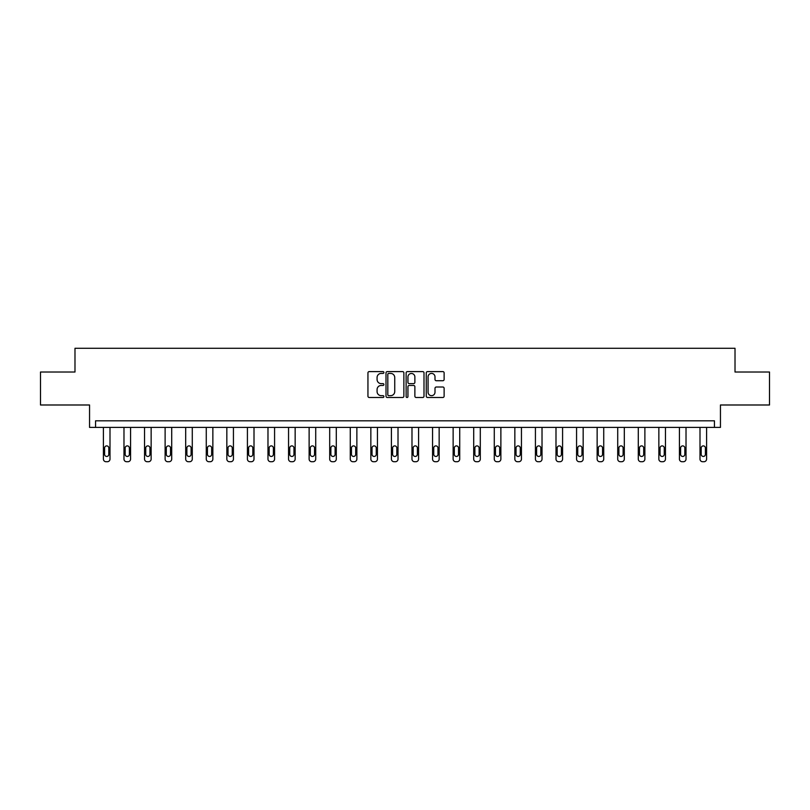 <?xml version="1.0" encoding="UTF-8"?>
<svg xmlns="http://www.w3.org/2000/svg" width="810" height="810" viewBox="0 0 810 810"><rect width="100%" height="100%" fill="white"/><g stroke="black" fill="none" stroke-linecap="round" stroke-linejoin="round"><path stroke-width="1.21" d="M383.899 372.509A0.901 0.901 0 0 0 382.998 371.598L369.238 371.598A1.296 1.296 0 0 0 367.942 372.894L367.942 396.191A1.296 1.296 0 0 0 369.238 397.487L382.998 397.487A0.901 0.901 0 0 0 383.899 396.586A0.901 0.901 0 0 0 382.998 395.675L381.216 395.675A4.141 4.141 0 0 1 377.075 391.534L377.075 389.59A4.141 4.141 0 0 1 381.216 385.449L382.998 385.449A0.901 0.901 0 0 0 383.899 384.548A0.901 0.901 0 0 0 382.998 383.636L381.216 383.636A4.141 4.141 0 0 1 377.075 379.495L377.075 377.561A4.141 4.141 0 0 1 381.216 373.41L382.998 373.41A0.901 0.901 0 0 0 383.899 372.509M40.5 372.023L40.5 404.99L89.556 404.99L89.556 427.407L720.444 427.407L720.444 404.99L769.5 404.99L769.5 372.023L735.014 372.023L735.014 348.28L74.986 348.28L74.986 372.023L40.5 372.023M442.827 380.73A1.296 1.296 0 0 0 444.123 379.434L444.123 372.894A1.296 1.296 0 0 0 442.827 371.598L427.558 371.598A1.296 1.296 0 0 0 426.262 372.894L426.262 396.191A1.296 1.296 0 0 0 427.558 397.487L442.827 397.487A1.296 1.296 0 0 0 444.123 396.191L444.123 388.304A1.296 1.296 0 0 0 442.827 387.008L436.296 387.008A1.296 1.296 0 0 0 435 388.304L435 392.212A3.463 3.463 0 0 1 431.538 395.675A3.463 3.463 0 0 1 428.075 392.212L428.075 376.873A3.463 3.463 0 0 1 431.538 373.41A3.463 3.463 0 0 1 435 376.873L435 379.434A1.296 1.296 0 0 0 436.296 380.73L442.827 380.73M714.44 427.407L714.44 420.815L95.56 420.815L95.56 427.407M403.866 372.894A1.296 1.296 0 0 0 402.57 371.598L387.301 371.598A1.296 1.296 0 0 0 386.005 372.894L386.005 396.191A1.296 1.296 0 0 0 387.301 397.487L402.57 397.487A1.296 1.296 0 0 0 403.866 396.191L403.866 372.894M407.43 371.598L422.699 371.598A1.296 1.296 0 0 1 423.994 372.894L423.994 396.191A1.296 1.296 0 0 1 422.699 397.487L416.168 397.487A1.296 1.296 0 0 1 414.872 396.191L414.872 386.745A1.296 1.296 0 0 0 413.576 385.449L409.242 385.449A1.296 1.296 0 0 0 407.946 386.745L407.946 396.586A0.901 0.901 0 0 1 407.035 397.487A0.901 0.901 0 0 1 406.134 396.586L406.134 372.894A1.296 1.296 0 0 1 407.43 371.598M388.719 373.41A0.901 0.901 0 0 0 387.818 374.321L387.818 394.774A0.901 0.901 0 0 0 388.719 395.675L390.602 395.675A4.141 4.141 0 0 0 394.743 391.534L394.743 377.561A4.141 4.141 0 0 0 390.602 373.41L388.719 373.41M414.872 376.944A3.463 3.463 0 0 0 411.409 373.481A3.463 3.463 0 0 0 407.946 376.944L407.946 382.35A1.296 1.296 0 0 0 409.242 383.636L413.576 383.636A1.296 1.296 0 0 0 414.872 382.35L414.872 376.944M109.998 427.407L109.998 459.078A2.632 2.632 149.4 0 1 107.355 461.72L106.039 461.72A2.632 2.632 149.4 0 1 103.407 459.078L103.407 427.407M108.813 454.339L108.813 448.001A2.106 2.106 149.4 0 0 106.697 445.895A2.106 2.106 149.4 0 0 104.591 448.001L104.591 454.339A2.106 2.106 149.4 0 0 106.697 456.445A2.106 2.106 149.4 0 0 108.813 454.339M130.572 427.407L130.572 459.078A2.632 2.632 149.4 0 1 127.929 461.72L126.613 461.72A2.632 2.632 149.4 0 1 123.981 459.078L123.981 427.407M129.387 454.339L129.387 448.001A2.106 2.106 149.4 0 0 127.271 445.895A2.106 2.106 149.4 0 0 125.165 448.001L125.165 454.339A2.106 2.106 149.4 0 0 127.271 456.445A2.106 2.106 149.4 0 0 129.387 454.339M151.146 427.407L151.146 459.078A2.632 2.632 149.4 0 1 148.503 461.72L147.187 461.72A2.632 2.632 149.4 0 1 144.544 459.078L144.544 427.407M149.951 454.339L149.951 448.001A2.106 2.106 149.4 0 0 147.845 445.895A2.106 2.106 149.4 0 0 145.739 448.001L145.739 454.339A2.106 2.106 149.4 0 0 147.845 456.445A2.106 2.106 149.4 0 0 149.951 454.339M171.71 427.407L171.71 459.078A2.632 2.632 149.4 0 1 169.077 461.72L167.761 461.72A2.632 2.632 149.4 0 1 165.119 459.078L165.119 427.407M170.525 454.339L170.525 448.001A2.106 2.106 149.4 0 0 168.419 445.895A2.106 2.106 149.4 0 0 166.303 448.001L166.303 454.339A2.106 2.106 149.4 0 0 168.419 456.445A2.106 2.106 149.4 0 0 170.525 454.339M192.284 427.407L192.284 459.078A2.632 2.632 149.4 0 1 189.651 461.72L188.335 461.72A2.632 2.632 149.4 0 1 185.692 459.078L185.692 427.407M191.099 454.339L191.099 448.001A2.106 2.106 149.4 0 0 188.993 445.895A2.106 2.106 149.4 0 0 186.877 448.001L186.877 454.339A2.106 2.106 149.4 0 0 188.993 456.445A2.106 2.106 149.4 0 0 191.099 454.339M212.858 427.407L212.858 459.078A2.632 2.632 149.4 0 1 210.225 461.72L208.899 461.72A2.632 2.632 149.4 0 1 206.266 459.078L206.266 427.407M211.673 454.339L211.673 448.001A2.106 2.106 149.4 0 0 209.567 445.895A2.106 2.106 149.4 0 0 207.451 448.001L207.451 454.339A2.106 2.106 149.4 0 0 209.567 456.445A2.106 2.106 149.4 0 0 211.673 454.339M233.432 427.407L233.432 459.078A2.632 2.632 149.4 0 1 230.799 461.72L229.473 461.72A2.632 2.632 149.4 0 1 226.84 459.078L226.84 427.407M232.247 454.339L232.247 448.001A2.106 2.106 149.4 0 0 230.131 445.895A2.106 2.106 149.4 0 0 228.025 448.001L228.025 454.339A2.106 2.106 149.4 0 0 230.131 456.445A2.106 2.106 149.4 0 0 232.247 454.339M254.006 427.407L254.006 459.078A2.632 2.632 149.4 0 1 251.363 461.72L250.047 461.72A2.632 2.632 149.4 0 1 247.415 459.078L247.415 427.407M252.821 454.339L252.821 448.001A2.106 2.106 149.4 0 0 250.705 445.895A2.106 2.106 149.4 0 0 248.599 448.001L248.599 454.339A2.106 2.106 149.4 0 0 250.705 456.445A2.106 2.106 149.4 0 0 252.821 454.339M274.58 427.407L274.58 459.078A2.632 2.632 149.4 0 1 271.937 461.72L270.621 461.72A2.632 2.632 149.4 0 1 267.978 459.078L267.978 427.407M273.385 454.339L273.385 448.001A2.106 2.106 149.4 0 0 271.279 445.895A2.106 2.106 149.4 0 0 269.173 448.001L269.173 454.339A2.106 2.106 149.4 0 0 271.279 456.445A2.106 2.106 149.4 0 0 273.385 454.339M295.154 427.407L295.154 459.078A2.632 2.632 149.4 0 1 292.511 461.72L291.195 461.72A2.632 2.632 149.4 0 1 288.552 459.078L288.552 427.407M293.959 454.339L293.959 448.001A2.106 2.106 149.4 0 0 291.853 445.895A2.106 2.106 149.4 0 0 289.737 448.001L289.737 454.339A2.106 2.106 149.4 0 0 291.853 456.445A2.106 2.106 149.4 0 0 293.959 454.339M315.718 427.407L315.718 459.078A2.632 2.632 149.4 0 1 313.085 461.72L311.769 461.72A2.632 2.632 149.4 0 1 309.126 459.078L309.126 427.407M314.533 454.339L314.533 448.001A2.106 2.106 149.4 0 0 312.427 445.895A2.106 2.106 149.4 0 0 310.311 448.001L310.311 454.339A2.106 2.106 149.4 0 0 312.427 456.445A2.106 2.106 149.4 0 0 314.533 454.339M336.292 427.407L336.292 459.078A2.632 2.632 149.4 0 1 333.659 461.72L332.333 461.72A2.632 2.632 149.4 0 1 329.7 459.078L329.7 427.407M335.107 454.339L335.107 448.001A2.106 2.106 149.4 0 0 333.001 445.895A2.106 2.106 149.4 0 0 330.885 448.001L330.885 454.339A2.106 2.106 149.4 0 0 333.001 456.445A2.106 2.106 149.4 0 0 335.107 454.339M356.866 427.407L356.866 459.078A2.632 2.632 149.4 0 1 354.233 461.72L352.907 461.72A2.632 2.632 149.4 0 1 350.274 459.078L350.274 427.407M355.681 454.339L355.681 448.001A2.106 2.106 149.4 0 0 353.565 445.895A2.106 2.106 149.4 0 0 351.459 448.001L351.459 454.339A2.106 2.106 149.4 0 0 353.565 456.445A2.106 2.106 149.4 0 0 355.681 454.339M377.44 427.407L377.44 459.078A2.632 2.632 149.4 0 1 374.797 461.72L373.481 461.72A2.632 2.632 149.4 0 1 370.848 459.078L370.848 427.407M376.255 454.339L376.255 448.001A2.106 2.106 149.4 0 0 374.139 445.895A2.106 2.106 149.4 0 0 372.033 448.001L372.033 454.339A2.106 2.106 149.4 0 0 374.139 456.445A2.106 2.106 149.4 0 0 376.255 454.339M398.014 427.407L398.014 459.078A2.632 2.632 149.4 0 1 395.371 461.72L394.055 461.72A2.632 2.632 149.4 0 1 391.412 459.078L391.412 427.407M396.819 454.339L396.819 448.001A2.106 2.106 149.4 0 0 394.713 445.895A2.106 2.106 149.4 0 0 392.607 448.001L392.607 454.339A2.106 2.106 149.4 0 0 394.713 456.445A2.106 2.106 149.4 0 0 396.819 454.339M418.588 427.407L418.588 459.078A2.632 2.632 149.4 0 1 415.945 461.72L414.629 461.72A2.632 2.632 149.4 0 1 411.986 459.078L411.986 427.407M417.393 454.339L417.393 448.001A2.106 2.106 149.4 0 0 415.287 445.895A2.106 2.106 149.4 0 0 413.181 448.001L413.181 454.339A2.106 2.106 149.4 0 0 415.287 456.445A2.106 2.106 149.4 0 0 417.393 454.339M439.152 427.407L439.152 459.078A2.632 2.632 149.4 0 1 436.519 461.72L435.203 461.72A2.632 2.632 149.4 0 1 432.56 459.078L432.56 427.407M437.967 454.339L437.967 448.001A2.106 2.106 149.4 0 0 435.861 445.895A2.106 2.106 149.4 0 0 433.745 448.001L433.745 454.339A2.106 2.106 149.4 0 0 435.861 456.445A2.106 2.106 149.4 0 0 437.967 454.339M459.726 427.407L459.726 459.078A2.632 2.632 149.4 0 1 457.093 461.72L455.767 461.72A2.632 2.632 149.4 0 1 453.134 459.078L453.134 427.407M458.541 454.339L458.541 448.001A2.106 2.106 149.4 0 0 456.435 445.895A2.106 2.106 149.4 0 0 454.319 448.001L454.319 454.339A2.106 2.106 149.4 0 0 456.435 456.445A2.106 2.106 149.4 0 0 458.541 454.339M480.3 427.407L480.3 459.078A2.632 2.632 149.4 0 1 477.667 461.72L476.341 461.72A2.632 2.632 149.4 0 1 473.708 459.078L473.708 427.407M479.115 454.339L479.115 448.001A2.106 2.106 149.4 0 0 476.999 445.895A2.106 2.106 149.4 0 0 474.893 448.001L474.893 454.339A2.106 2.106 149.4 0 0 476.999 456.445A2.106 2.106 149.4 0 0 479.115 454.339M500.874 427.407L500.874 459.078A2.632 2.632 149.4 0 1 498.231 461.72L496.915 461.72A2.632 2.632 149.4 0 1 494.282 459.078L494.282 427.407M499.689 454.339L499.689 448.001A2.106 2.106 149.4 0 0 497.573 445.895A2.106 2.106 149.4 0 0 495.467 448.001L495.467 454.339A2.106 2.106 149.4 0 0 497.573 456.445A2.106 2.106 149.4 0 0 499.689 454.339M521.448 427.407L521.448 459.078A2.632 2.632 149.4 0 1 518.805 461.72L517.489 461.72A2.632 2.632 149.4 0 1 514.846 459.078L514.846 427.407M520.263 454.339L520.263 448.001A2.106 2.106 149.4 0 0 518.147 445.895A2.106 2.106 149.4 0 0 516.041 448.001L516.041 454.339A2.106 2.106 149.4 0 0 518.147 456.445A2.106 2.106 149.4 0 0 520.263 454.339M542.022 427.407L542.022 459.078A2.632 2.632 149.4 0 1 539.379 461.72L538.063 461.72A2.632 2.632 149.4 0 1 535.42 459.078L535.42 427.407M540.827 454.339L540.827 448.001A2.106 2.106 149.4 0 0 538.721 445.895A2.106 2.106 149.4 0 0 536.615 448.001L536.615 454.339A2.106 2.106 149.4 0 0 538.721 456.445A2.106 2.106 149.4 0 0 540.827 454.339M562.585 427.407L562.585 459.078A2.632 2.632 149.4 0 1 559.953 461.72L558.637 461.72A2.632 2.632 149.4 0 1 555.994 459.078L555.994 427.407M561.401 454.339L561.401 448.001A2.106 2.106 149.4 0 0 559.295 445.895A2.106 2.106 149.4 0 0 557.179 448.001L557.179 454.339A2.106 2.106 149.4 0 0 559.295 456.445A2.106 2.106 149.4 0 0 561.401 454.339M583.159 427.407L583.159 459.078A2.632 2.632 149.4 0 1 580.527 461.72L579.201 461.72A2.632 2.632 149.4 0 1 576.568 459.078L576.568 427.407M581.975 454.339L581.975 448.001A2.106 2.106 149.4 0 0 579.869 445.895A2.106 2.106 149.4 0 0 577.753 448.001L577.753 454.339A2.106 2.106 149.4 0 0 579.869 456.445A2.106 2.106 149.4 0 0 581.975 454.339M603.733 427.407L603.733 459.078A2.632 2.632 149.4 0 1 601.101 461.72L599.775 461.72A2.632 2.632 149.4 0 1 597.142 459.078L597.142 427.407M602.549 454.339L602.549 448.001A2.106 2.106 149.4 0 0 600.433 445.895A2.106 2.106 149.4 0 0 598.327 448.001L598.327 454.339A2.106 2.106 149.4 0 0 600.433 456.445A2.106 2.106 149.4 0 0 602.549 454.339M624.308 427.407L624.308 459.078A2.632 2.632 149.4 0 1 621.665 461.72L620.349 461.72A2.632 2.632 149.4 0 1 617.716 459.078L617.716 427.407M623.123 454.339L623.123 448.001A2.106 2.106 149.4 0 0 621.007 445.895A2.106 2.106 149.4 0 0 618.901 448.001L618.901 454.339A2.106 2.106 149.4 0 0 621.007 456.445A2.106 2.106 149.4 0 0 623.123 454.339M644.881 427.407L644.881 459.078A2.632 2.632 149.4 0 1 642.239 461.72L640.923 461.72A2.632 2.632 149.4 0 1 638.29 459.078L638.29 427.407M643.697 454.339L643.697 448.001A2.106 2.106 149.4 0 0 641.581 445.895A2.106 2.106 149.4 0 0 639.475 448.001L639.475 454.339A2.106 2.106 149.4 0 0 641.581 456.445A2.106 2.106 149.4 0 0 643.697 454.339M665.456 427.407L665.456 459.078A2.632 2.632 149.4 0 1 662.813 461.72L661.497 461.72A2.632 2.632 149.4 0 1 658.854 459.078L658.854 427.407M664.261 454.339L664.261 448.001A2.106 2.106 149.4 0 0 662.155 445.895A2.106 2.106 149.4 0 0 660.049 448.001L660.049 454.339A2.106 2.106 149.4 0 0 662.155 456.445A2.106 2.106 149.4 0 0 664.261 454.339M686.019 427.407L686.019 459.078A2.632 2.632 149.4 0 1 683.387 461.72L682.071 461.72A2.632 2.632 149.4 0 1 679.428 459.078L679.428 427.407M684.835 454.339L684.835 448.001A2.106 2.106 149.4 0 0 682.729 445.895A2.106 2.106 149.4 0 0 680.613 448.001L680.613 454.339A2.106 2.106 149.4 0 0 682.729 456.445A2.106 2.106 149.4 0 0 684.835 454.339M706.593 427.407L706.593 459.078A2.632 2.632 149.4 0 1 703.961 461.72L702.645 461.72A2.632 2.632 149.4 0 1 700.002 459.078L700.002 427.407M705.409 454.339L705.409 448.001A2.106 2.106 149.4 0 0 703.303 445.895A2.106 2.106 149.4 0 0 701.187 448.001L701.187 454.339A2.106 2.106 149.4 0 0 703.303 456.445A2.106 2.106 149.4 0 0 705.409 454.339"/></g></svg>
